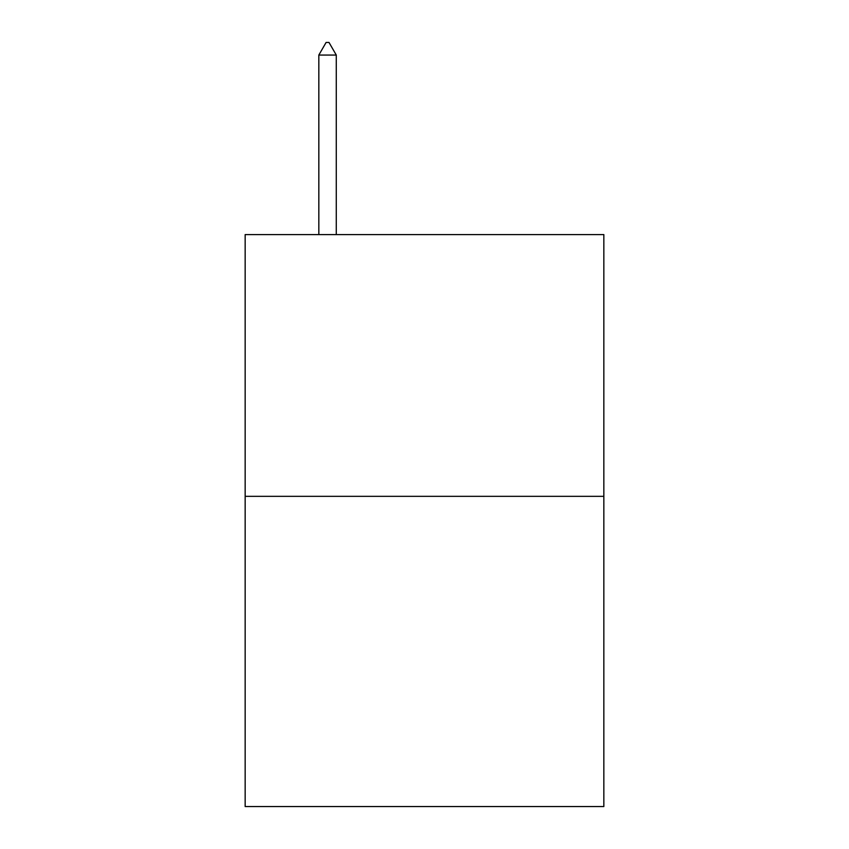 <?xml version="1.0" encoding="UTF-8"?>
<svg xmlns="http://www.w3.org/2000/svg" width="849" height="849" viewBox="0 0 849 849"><rect width="100%" height="100%" fill="white"/><g stroke="black" fill="none" stroke-linecap="round" stroke-linejoin="round"><path stroke-width="1.27" d="M603.841 496.336L603.841 234.589L245.159 234.589L245.159 806.55L603.841 806.55L603.841 496.336L245.159 496.336M336.278 55.058L329.009 42.45L326.101 42.45L318.831 55.058L336.278 55.058L336.278 234.589M318.831 55.058L318.831 234.589"/></g></svg>
